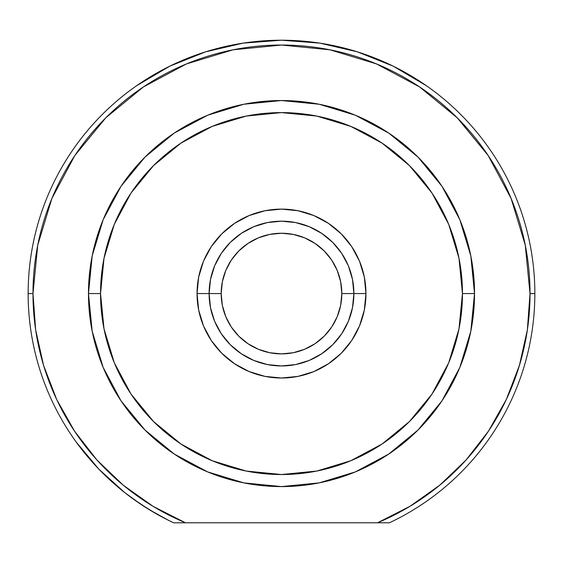 <?xml version="1.0" encoding="UTF-8"?>
<svg xmlns="http://www.w3.org/2000/svg" width="563" height="563" viewBox="0 0 563 563"><rect width="100%" height="100%" fill="white"/><g stroke="black" fill="none" stroke-linecap="round" stroke-linejoin="round"><path stroke-width="0.84" d="M168.583 520.36L171.799 521.929M124.803 492.646L127.843 494.997M141.285 504.575L132.959 498.797M163.495 517.756L156.943 514.181M168.64 520.388L169.167 520.648M156.894 514.153L163.453 517.728M426.268 85.653L393.129 66.131M393.087 66.11L357.414 51.852M357.322 51.824L319.911 43.14M319.84 43.133L281.556 40.212M281.444 40.212L243.16 43.133M243.089 43.14L205.678 51.824M205.586 51.852L169.913 66.11M169.892 66.124L136.732 85.653M530.022 293.499L527.355 329.904L519.396 365.464L506.327 399.484L488.417 431.223L506.327 399.484L488.417 431.223L466.065 459.999L439.745 485.2L410.019 506.278L377.534 522.788L185.466 522.788A248.522 248.522 0 0 1 32.978 293.562L28.15 293.562A253.35 253.35 0 0 0 173.594 522.788L185.466 522.788L152.981 506.278L123.255 485.2L96.935 459.999L74.583 431.223L56.673 399.484L74.583 431.223L56.673 399.484L43.604 365.464L35.638 329.834L43.604 365.464M376.513 63.922L419.576 86.927L457.233 117.829L488.142 155.494L511.105 198.458L525.251 245.081L530.022 293.675L534.85 293.562A253.35 253.35 0 0 0 281.5 40.212A253.35 253.35 0 0 0 28.15 293.562L32.978 293.562A248.522 248.522 0 0 1 281.5 45.04A248.522 248.522 0 0 1 377.534 522.788L389.406 522.788A253.35 253.35 0 0 0 534.85 293.562A253.35 253.35 0 0 1 389.406 522.788L173.594 522.788A253.35 253.35 0 0 1 281.5 40.212A253.35 253.35 0 0 1 534.85 293.562L530.022 293.562M487.924 155.17L488.853 156.563M509.17 193.904L512.274 201.336M520.986 359.989L517.531 371.376M509.381 392.735L504.744 402.77M490.725 427.69L488.044 431.779M168.14 520.135L164.762 518.417M164.1 518.073L163.087 517.538M76.406 442.3L98.799 469.085L76.406 442.3L98.799 469.085L124.662 492.534L132.896 498.755L149.294 509.684L168.506 520.318M471.843 261.478L471.351 258.691M467.016 240.225L460.9 222.322M453.046 205.059L445.115 191.139M445.037 191.019L443.553 188.689M432.483 173.291L419.984 159.09M406.12 146.148L391.088 134.656M374.965 124.669L357.977 116.33M340.221 109.679L324.767 105.45M324.696 105.429L321.93 104.817M303.218 101.762L284.336 100.559M265.377 101.206L246.622 103.712M228.163 108.047L210.259 114.162M192.996 122.016L179.076 129.954M178.957 130.025L176.627 131.51M161.229 142.58L151.208 151.144M97.617 234.848L93.381 250.296M93.367 250.366L92.754 253.132M89.693 271.845L88.49 290.733M89.144 309.685L89.981 317.694M188.035 462.455L205.023 470.795M222.779 477.445L229.627 479.493M334.837 479.078L352.741 472.962M370.004 465.108L383.924 457.177M384.043 457.107L386.373 455.615M401.771 444.545L415.973 432.046M428.915 418.182L440.407 403.15M450.393 387.027L458.732 370.039M465.383 352.283L469.619 336.829M469.633 336.765L470.246 334M473.307 315.28L474.51 296.398M473.856 277.446L471.857 261.556M365.95 293.562L353.888 293.562L365.95 293.562L364.324 277.087L359.525 261.246L351.72 246.643L341.213 233.849L328.419 223.349L313.816 215.545L297.975 210.738L281.5 209.112L265.025 210.738L249.184 215.545L234.581 223.349L221.787 233.849L211.28 246.643L203.475 261.246L198.676 277.087L197.05 293.562A84.45 84.45 0 0 1 281.5 209.112A84.45 84.45 0 0 1 365.95 293.562A84.45 84.45 0 0 1 281.5 378.012A84.45 84.45 0 0 1 197.05 293.562L198.676 310.037L203.475 325.878L211.28 340.481L221.787 353.282L234.581 363.782L249.184 371.587L265.025 376.394L281.5 378.012L297.975 376.394L313.816 371.587L328.419 363.782L341.213 353.282L351.72 340.481L359.525 325.878L364.324 310.037L365.95 293.562M209.112 293.562L197.05 293.562L209.112 293.562A72.388 72.388 0 0 0 281.5 365.95A72.388 72.388 0 0 0 353.888 293.562L341.818 293.562A60.318 60.318 0 0 1 281.5 353.888A60.318 60.318 0 0 1 221.182 293.562L209.112 293.562A72.388 72.388 0 0 1 281.5 221.182A72.388 72.388 0 0 1 353.888 293.562A72.388 72.388 0 0 1 281.5 365.95A72.388 72.388 0 0 1 209.112 293.562L221.182 293.562L222.336 281.796L225.77 270.479L231.344 260.05L238.846 250.908L247.987 243.406L258.417 237.832L269.733 234.405L281.5 233.244L293.267 234.405L304.583 237.832L315.013 243.406L324.154 250.908L331.656 260.05L337.23 270.479L340.664 281.796L341.818 293.562L340.664 305.329L337.23 316.645L331.656 327.075L324.154 336.217L315.013 343.719L304.583 349.292L293.267 352.727L281.5 353.888L269.733 352.727L258.417 349.292L247.987 343.719L238.846 336.217L231.344 327.075L225.77 316.645L222.336 305.329L221.182 293.562A60.318 60.318 0 0 1 281.5 233.244A60.318 60.318 0 0 1 341.818 293.562L353.888 293.562A72.388 72.388 0 0 0 281.5 221.182A72.388 72.388 0 0 0 209.112 293.562L210.506 279.445L214.623 265.863L221.315 253.35L230.316 242.379L241.288 233.378L253.8 226.692L267.376 222.568L281.5 221.182L295.624 222.568L309.2 226.692L321.712 233.378L332.684 242.379L341.685 253.35L348.377 265.863L352.494 279.445L353.888 293.562L352.494 307.687L348.377 321.262L341.685 333.782L332.684 344.746L321.712 353.754L309.2 360.44L295.624 364.557L281.5 365.95L267.376 364.557L253.8 360.44L241.288 353.754L230.316 344.746L221.315 333.782L214.623 321.262L210.506 307.687L209.112 293.562M98.124 233.286L92.177 255.905L88.468 293.562A193.032 193.032 0 0 0 281.5 486.594A193.032 193.032 0 0 0 474.532 293.562L462.462 293.562A180.962 180.962 0 0 1 281.5 474.532A180.962 180.962 0 0 1 100.538 293.562L88.468 293.562L92.177 331.22L103.163 367.435L121.003 400.807L144.994 430.041M238.445 235.376L241.365 233.328M230.753 241.949L233.005 239.824M328.623 348.511L325.491 351.052M470.823 331.22L474.532 293.562A193.032 193.032 0 0 1 281.5 486.594A193.032 193.032 0 0 1 88.468 293.562A193.032 193.032 0 0 1 281.5 100.538A193.032 193.032 0 0 1 474.532 293.562L470.823 255.905L459.837 219.697L470.823 255.905M141.334 504.61L132.974 498.811M156.993 514.209L149.455 509.782M186.487 63.922L233.019 49.818L281.5 45.04L329.981 49.818L376.605 63.957M35.645 329.904L32.978 293.562L37.749 245.081L51.895 198.458L74.858 155.494L105.767 117.829L143.424 86.927L186.395 63.957M527.355 329.904L519.396 365.464M459.837 219.697L441.997 186.325L418.035 157.119M417.992 157.07L388.737 133.065L355.366 115.232M355.302 115.197L319.207 104.254M319.158 104.246L281.5 100.538L243.885 104.232M243.793 104.254L207.698 115.197M207.634 115.232L174.263 133.065L145.008 157.07L121.003 186.325L103.163 219.697L92.184 255.876M145.008 430.055L174.263 454.06L207.634 471.9L243.842 482.885L281.5 486.594L319.158 482.885L355.337 471.914M355.366 471.9L388.737 454.06L417.992 430.055L441.997 400.807L459.837 367.435L470.809 331.283M462.462 293.562L458.986 328.869L448.69 362.818L431.969 394.1L409.463 421.525L382.038 444.031L350.749 460.752L316.807 471.048L281.5 474.532L246.193 471.048L212.251 460.752L180.962 444.031L153.537 421.525L131.031 394.1L114.31 362.818L104.014 328.869L100.538 293.562L104.014 258.262L114.31 224.313L131.031 193.025L153.537 165.606L180.962 143.101L212.251 126.372L246.193 116.077L281.5 112.6L316.807 116.077L350.749 126.372L382.038 143.101L409.463 165.606L431.969 193.025L448.69 224.313L458.986 258.262L462.462 293.562L474.532 293.562A193.032 193.032 0 0 0 281.5 100.538A193.032 193.032 0 0 0 88.468 293.562L100.538 293.562A180.962 180.962 0 0 1 281.5 112.6A180.962 180.962 0 0 1 462.462 293.562M236.397 350.186L237.509 351.045M231.907 346.294L233.005 347.308M231.822 240.915L230.71 241.991M328.623 238.621L325.491 236.08M124.662 492.534L141.151 504.49L156.831 514.118"/></g></svg>
